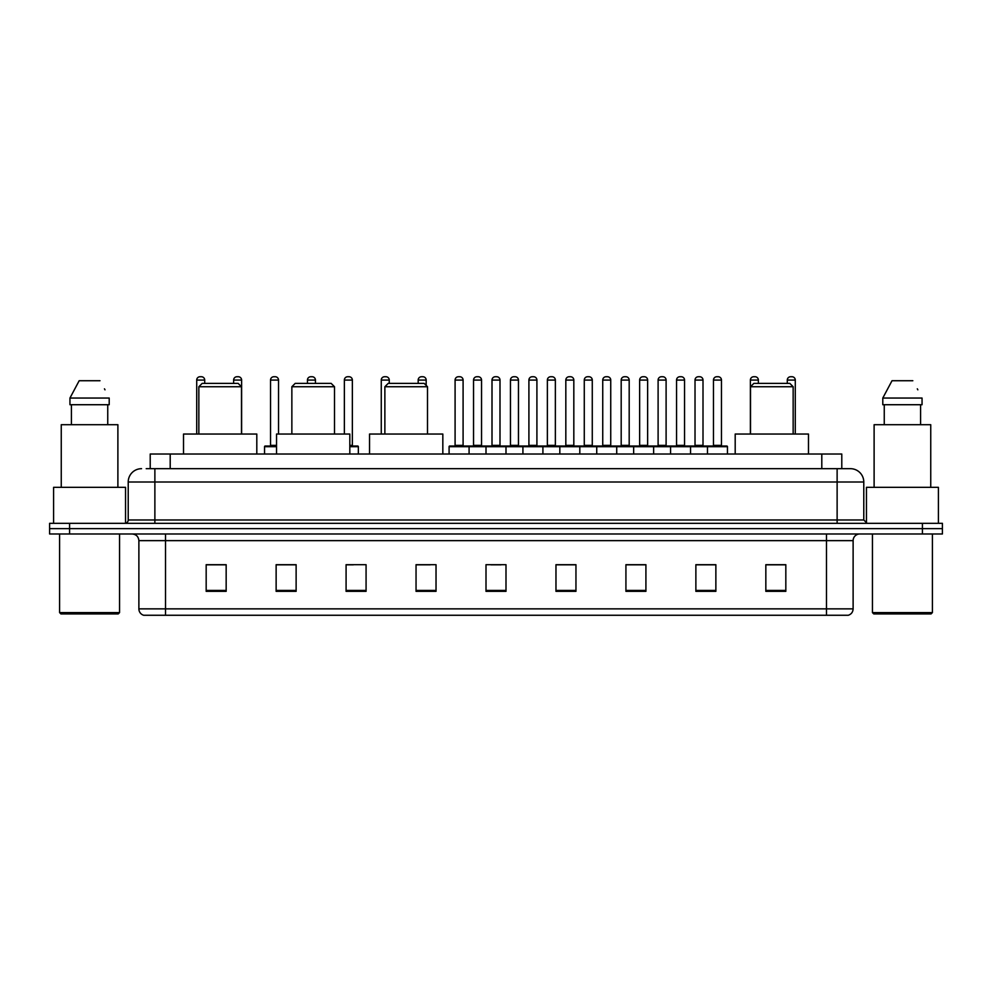 <?xml version="1.0" encoding="UTF-8"?>
<svg xmlns="http://www.w3.org/2000/svg" width="992" height="992" viewBox="0 0 992 992"><rect width="100%" height="100%" fill="white"/><g stroke="black" fill="none" stroke-linecap="round" stroke-linejoin="round"><path stroke-width="1.49" d="M150.214 468.683L150.214 454.026L841.786 454.026L841.786 468.683M146.518 468.683L845.792 468.683M146.208 468.683L154.876 468.683L154.876 482.013L128.216 482.013L128.216 519.982A3.336 3.336 0 0 1 124.893 523.317M141.546 468.683A13.33 13.33 0 0 0 128.216 482.013M863.784 482.013L837.124 482.013L837.124 468.683L850.454 468.683A13.33 13.33 0 0 1 863.784 482.013L863.784 519.982L867.107 523.317M69.589 523.317L49.6 523.317L49.6 528.649L69.589 528.649L49.6 528.649L49.6 533.981L69.589 533.981L69.589 528.649L922.411 528.649L69.589 528.649L69.589 523.317L922.411 523.317L922.411 528.649L942.4 528.649L922.411 528.649L922.411 533.981L69.589 533.981M942.4 523.317L942.4 528.649L942.4 523.317L922.411 523.317M847.986 615.263L826.472 615.263L826.472 608.865L853.12 608.865L853.12 540.64A6.659 6.659 0 0 1 859.779 533.981M847.788 615.263L143.679 615.263A6.659 6.659 0 0 1 138.88 608.865L138.88 540.64C138.483 536.598 136.264 534.378 132.221 533.981M785.825 591.344L785.825 564.696L765.836 564.696L765.836 591.344L785.825 591.344M715.864 591.344L715.864 564.696L695.876 564.696L695.876 591.344L715.864 591.344M645.916 591.344L645.916 564.696L625.927 564.696L625.927 591.344L645.916 591.344M575.955 591.344L575.955 564.696L555.966 564.696L555.966 591.344L575.955 591.344M226.164 591.344L226.164 564.696L206.175 564.696L206.175 591.344L226.164 591.344M296.124 591.344L296.124 564.696L276.136 564.696L276.136 591.344L296.124 591.344M366.073 591.344L366.073 564.696L346.084 564.696L346.084 591.344L366.073 591.344M436.034 591.344L436.034 564.696L416.045 564.696L416.045 591.344L436.034 591.344M505.994 591.344L505.994 564.696L486.006 564.696L486.006 591.344L505.994 591.344M942.4 533.981L942.4 528.649L942.4 533.981L922.411 533.981M638.65 564.832L630.18 564.832M712.467 564.832L704.01 564.832M416.045 564.832L430.168 564.832M346.084 564.832L353.35 564.832M289.193 564.832L279.533 564.832M555.966 564.832L574.814 564.832M564.82 564.832L556.363 564.832M491.003 564.832L500.997 564.832M296.124 564.832L276.136 564.832M226.164 564.832L206.175 564.832M645.916 564.832L625.927 564.832M715.864 564.832L695.876 564.832M785.825 564.832L765.836 564.832M118.222 613.924L60.921 613.924L59.594 612.597L119.561 612.597L118.222 613.924M59.594 533.981L59.594 612.597M119.561 533.981L119.561 612.597M125.55 523.255L125.55 487.332L53.593 487.332L53.593 523.317M117.887 487.332L117.887 424.712L61.256 424.712L61.256 487.332M107.744 404.724L107.744 424.712L107.744 404.724M69.948 398.052L79.174 380.73L69.948 398.052L69.948 404.724L109.207 404.724L109.207 398.052L69.948 398.052M104.991 389.831L104.47 388.827M71.412 404.724L71.412 424.712M99.981 380.73L79.174 380.73M198.846 386.731L241.49 386.731L238.154 383.396L202.17 383.396L198.846 386.731L198.846 434.037M241.49 386.731L241.49 434.037M256.804 454.026L256.804 434.037L183.52 434.037L183.52 454.026M291.859 386.731L334.502 386.731L331.167 383.396L295.182 383.396L291.859 386.731L291.859 434.037M334.502 386.731L334.502 434.037M349.816 454.026L349.816 434.037L276.532 434.037L276.532 454.026M384.871 386.731L427.502 386.731L424.179 383.396L388.194 383.396L384.871 386.731L384.871 434.037M427.502 386.731L427.502 434.037M442.829 454.026L442.829 434.037L369.545 434.037L369.545 454.026M750.51 386.731L793.154 386.731L789.83 383.396L753.846 383.396L750.51 386.731L750.51 434.037M793.154 386.731L793.154 434.037M808.48 454.026L808.48 434.037L735.196 434.037L735.196 454.026M931.079 613.924L873.778 613.924L872.439 612.597L932.406 612.597L931.079 613.924M872.439 533.981L872.439 612.597M932.406 533.981L932.406 612.597M938.407 523.317L938.407 487.332L866.45 487.332L866.45 523.255M930.744 487.332L930.744 424.712L874.113 424.712L874.113 487.332M882.793 398.052L892.019 380.73L882.793 398.052L882.793 404.724L922.052 404.724L922.052 398.052L882.793 398.052M917.836 389.831L917.315 388.827M884.256 404.724L884.256 424.712M920.588 424.712L920.588 404.724M912.826 380.73L892.019 380.73M707.47 454.026L707.47 446.698A0.67 0.67 0 0 1 708.139 446.028L726.801 446.028A0.67 0.67 0 0 1 727.458 446.698L449.091 446.698A0.67 0.67 0 0 1 449.76 446.028L468.422 446.028A0.67 0.67 0 0 1 469.08 446.698L469.08 454.026M463.09 445.358A0.67 0.67 0 0 0 463.748 446.028A0.67 0.67 0 0 1 463.09 445.358L463.09 380.072A3.336 3.336 0 0 0 459.755 376.737L458.428 376.737L459.755 376.737A3.336 3.336 0 0 1 463.09 380.072L455.092 380.072A3.336 3.336 0 0 1 458.428 376.737A3.336 3.336 0 0 0 455.092 380.072L455.092 445.358A0.67 0.67 0 0 1 454.423 446.028A0.67 0.67 0 0 0 455.092 445.358L463.09 445.358M468.422 446.028L449.76 446.028A0.67 0.67 0 0 0 449.091 446.698L449.091 454.026M486.006 454.026L486.006 446.698A0.67 0.67 0 0 1 486.675 446.028L505.325 446.028A0.67 0.67 0 0 1 505.994 446.698L505.994 454.026M499.993 445.358A0.67 0.67 0 0 0 500.662 446.028A0.67 0.67 0 0 1 499.993 445.358L499.993 380.072A3.336 3.336 0 0 0 496.67 376.737L495.33 376.737L496.67 376.737A3.336 3.336 0 0 1 499.993 380.072L492.007 380.072A3.336 3.336 0 0 1 495.33 376.737A3.336 3.336 0 0 0 492.007 380.072L492.007 445.358A0.67 0.67 0 0 1 491.338 446.028A0.67 0.67 0 0 0 492.007 445.358L499.993 445.358M522.92 454.026L522.92 446.698A0.67 0.67 0 0 1 523.578 446.028L542.24 446.028A0.67 0.67 0 0 1 542.909 446.698L542.909 454.026M536.908 445.358A0.67 0.67 0 0 0 537.577 446.028A0.67 0.67 0 0 1 536.908 445.358L536.908 380.072A3.336 3.336 0 0 0 533.572 376.737L532.245 376.737L533.572 376.737A3.336 3.336 0 0 1 536.908 380.072L528.91 380.072A3.336 3.336 0 0 1 532.245 376.737A3.336 3.336 0 0 0 528.91 380.072L528.91 445.358A0.67 0.67 0 0 1 528.252 446.028A0.67 0.67 0 0 0 528.91 445.358L536.908 445.358M559.823 454.026L559.823 446.698A0.67 0.67 0 0 1 560.492 446.028L579.154 446.028A0.67 0.67 0 0 1 579.812 446.698L579.812 454.026M573.822 445.358A0.67 0.67 0 0 0 574.492 446.028A0.67 0.67 0 0 1 573.822 445.358L573.822 380.072A3.336 3.336 0 0 0 570.487 376.737L569.16 376.737L570.487 376.737A3.336 3.336 0 0 1 573.822 380.072L565.824 380.072A3.336 3.336 0 0 1 569.16 376.737A3.336 3.336 0 0 0 565.824 380.072L565.824 445.358A0.67 0.67 0 0 1 565.155 446.028A0.67 0.67 0 0 0 565.824 445.358L573.822 445.358M596.738 454.026L596.738 446.698A0.67 0.67 0 0 1 597.407 446.028L616.057 446.028A0.67 0.67 0 0 1 616.726 446.698L616.726 454.026M610.737 445.358A0.67 0.67 0 0 0 611.394 446.028A0.67 0.67 0 0 1 610.737 445.358L610.737 380.072A3.336 3.336 0 0 0 607.402 376.737L606.062 376.737L607.402 376.737A3.336 3.336 0 0 1 610.737 380.072L602.739 380.072A3.336 3.336 0 0 1 606.062 376.737A3.336 3.336 0 0 0 602.739 380.072L602.739 445.358A0.67 0.67 0 0 1 602.07 446.028A0.67 0.67 0 0 0 602.739 445.358L610.737 445.358M633.652 454.026L633.652 446.698A0.67 0.67 0 0 1 634.322 446.028L652.972 446.028A0.67 0.67 0 0 1 653.641 446.698L653.641 454.026M647.64 445.358A0.67 0.67 0 0 0 648.309 446.028A0.67 0.67 0 0 1 647.64 445.358L647.64 380.072A3.336 3.336 0 0 0 644.316 376.737L642.977 376.737L644.316 376.737A3.336 3.336 0 0 1 647.64 380.072L639.642 380.072A3.336 3.336 0 0 1 642.977 376.737A3.336 3.336 0 0 0 639.642 380.072L639.642 445.358A0.67 0.67 0 0 1 638.984 446.028A0.67 0.67 0 0 0 639.642 445.358L647.64 445.358M670.567 454.026L670.567 446.698A0.67 0.67 0 0 1 671.224 446.028L689.886 446.028A0.67 0.67 0 0 1 690.556 446.698L690.556 454.026M684.554 445.358A0.67 0.67 0 0 0 685.224 446.028A0.67 0.67 0 0 1 684.554 445.358L684.554 380.072A3.336 3.336 0 0 0 681.219 376.737L679.892 376.737L681.219 376.737A3.336 3.336 0 0 1 684.554 380.072L676.556 380.072A3.336 3.336 0 0 1 679.892 376.737A3.336 3.336 0 0 0 676.556 380.072L676.556 445.358A0.67 0.67 0 0 1 675.887 446.028A0.67 0.67 0 0 0 676.556 445.358L684.554 445.358M721.469 445.358A0.67 0.67 0 0 0 722.126 446.028A0.67 0.67 0 0 1 721.469 445.358L721.469 380.072A3.336 3.336 0 0 0 718.134 376.737L716.807 376.737L718.134 376.737A3.336 3.336 0 0 1 721.469 380.072L713.471 380.072A3.336 3.336 0 0 1 716.807 376.737A3.336 3.336 0 0 0 713.471 380.072L713.471 445.358A0.67 0.67 0 0 1 712.802 446.028A0.67 0.67 0 0 0 713.471 445.358L721.469 445.358M708.139 446.028L726.801 446.028A0.67 0.67 0 0 1 727.458 446.698L727.458 454.026M486.874 446.028L468.212 446.028M473.544 380.072A3.336 3.336 0 0 1 476.879 376.737L478.206 376.737A3.336 3.336 0 0 1 481.542 380.072L473.544 380.072L473.544 445.358A0.67 0.67 0 0 1 472.886 446.028M481.542 380.072L481.542 445.358A0.67 0.67 0 0 0 482.211 446.028M523.788 446.028L505.126 446.028M510.458 380.072A3.336 3.336 0 0 1 513.794 376.737L515.121 376.737A3.336 3.336 0 0 1 518.456 380.072L510.458 380.072L510.458 445.358A0.67 0.67 0 0 1 509.789 446.028M518.456 380.072L518.456 445.358A0.67 0.67 0 0 0 519.114 446.028M560.691 446.028L542.041 446.028M547.373 380.072A3.336 3.336 0 0 1 550.696 376.737L552.036 376.737A3.336 3.336 0 0 1 555.359 380.072L547.373 380.072L547.373 445.358A0.67 0.67 0 0 1 546.704 446.028M555.359 380.072L555.359 445.358A0.67 0.67 0 0 0 556.028 446.028M597.606 446.028L578.956 446.028M584.276 380.072A3.336 3.336 0 0 1 587.611 376.737L588.95 376.737A3.336 3.336 0 0 1 592.274 380.072L584.276 380.072L584.276 445.358A0.67 0.67 0 0 1 583.618 446.028M592.274 380.072L592.274 445.358A0.67 0.67 0 0 0 592.943 446.028M634.52 446.028L615.858 446.028M621.19 380.072A3.336 3.336 0 0 1 624.526 376.737L625.853 376.737A3.336 3.336 0 0 1 629.188 380.072L621.19 380.072L621.19 445.358A0.67 0.67 0 0 1 620.521 446.028M629.188 380.072L629.188 445.358A0.67 0.67 0 0 0 629.858 446.028M671.423 446.028L652.773 446.028M658.105 380.072A3.336 3.336 0 0 1 661.428 376.737L662.768 376.737A3.336 3.336 0 0 1 666.103 380.072L658.105 380.072L658.105 445.358A0.67 0.67 0 0 1 657.436 446.028M666.103 380.072L666.103 445.358A0.67 0.67 0 0 0 666.76 446.028M708.338 446.028L689.688 446.028M695.02 380.072A3.336 3.336 0 0 1 698.343 376.737L699.682 376.737A3.336 3.336 0 0 1 703.006 380.072L695.02 380.072L695.02 445.358A0.67 0.67 0 0 1 694.35 446.028M703.006 380.072L703.006 445.358A0.67 0.67 0 0 0 703.675 446.028M204.712 383.396L204.712 380.072A3.336 3.336 0 0 0 201.376 376.737L200.049 376.737A3.336 3.336 0 0 0 196.714 380.072L196.714 434.037M241.614 434.037L241.614 380.072A3.336 3.336 0 0 0 238.291 376.737L236.952 376.737A3.336 3.336 0 0 0 233.628 380.072L233.628 383.396M276.532 446.698L264.542 446.698A0.67 0.67 0 0 1 265.199 446.028L276.532 446.028M270.531 380.072A3.336 3.336 0 0 1 273.866 376.737L275.193 376.737A3.336 3.336 0 0 1 278.529 380.072L270.531 380.072L270.531 445.358A0.67 0.67 0 0 1 269.874 446.028M278.529 380.072L278.529 434.037M264.542 446.698L264.542 454.026M315.444 383.396L315.444 380.072A3.336 3.336 0 0 0 312.108 376.737L310.781 376.737A3.336 3.336 0 0 0 307.446 380.072L307.446 383.396M358.348 454.026L358.348 446.698A0.67 0.67 0 0 0 357.678 446.028L349.816 446.028M352.358 380.072L344.36 380.072A3.336 3.336 0 0 1 347.684 376.737L349.023 376.737A3.336 3.336 0 0 1 352.358 380.072L352.358 445.358A0.67 0.67 0 0 0 353.016 446.028M344.36 380.072L344.36 434.037M389.261 383.396L389.261 380.072A3.336 3.336 0 0 0 385.938 376.737L384.598 376.737A3.336 3.336 0 0 0 381.263 380.072L381.263 434.037M426.176 385.404L426.176 380.072A3.336 3.336 0 0 0 422.84 376.737L421.513 376.737A3.336 3.336 0 0 0 418.178 380.072L418.178 383.396M486.675 446.028L505.325 446.028M523.578 446.028L542.24 446.028M560.492 446.028L579.154 446.028M597.407 446.028L616.057 446.028M634.322 446.028L652.972 446.028M671.224 446.028L689.886 446.028M758.372 383.396L758.372 380.072A3.336 3.336 0 0 0 755.048 376.737L753.709 376.737A3.336 3.336 0 0 0 750.386 380.072L750.386 434.037M795.286 434.037L795.286 380.072A3.336 3.336 0 0 0 791.951 376.737L790.624 376.737A3.336 3.336 0 0 0 787.288 380.072L787.288 383.396M170.202 468.683L170.202 454.026M821.798 468.683L821.798 454.026M154.876 523.317L154.876 519.982L863.784 519.982M128.216 519.982L154.876 519.982L154.876 482.013L837.124 482.013L837.124 523.317M826.472 533.981L826.472 540.64L138.88 540.64M853.12 540.64L826.472 540.64L826.472 608.865L165.528 608.865L165.528 615.263M138.88 608.865L165.528 608.865L165.528 533.981M505.994 590.414L486.006 590.414M436.034 590.414L416.045 590.414M366.073 590.414L346.084 590.414M296.124 590.414L276.136 590.414M226.164 590.414L206.175 590.414M575.955 590.414L555.966 590.414M645.916 590.414L625.927 590.414M715.864 590.414L695.876 590.414M785.825 590.414L765.836 590.414M473.544 445.358L481.542 445.358M510.458 445.358L518.456 445.358M547.373 445.358L555.359 445.358M584.276 445.358L592.274 445.358M621.19 445.358L629.188 445.358M658.105 445.358L666.103 445.358M695.02 445.358L703.006 445.358M204.712 380.072L196.714 380.072M241.614 380.072L233.628 380.072M270.531 445.358L276.532 445.358M315.444 380.072L307.446 380.072M358.348 446.698L349.816 446.698M349.816 445.358L352.358 445.358M389.261 380.072L381.263 380.072M426.176 380.072L418.178 380.072M758.372 380.072L750.386 380.072M795.286 380.072L787.288 380.072M848.321 615.263C851.334 614.197 852.934 612.064 853.12 608.865"/></g></svg>
